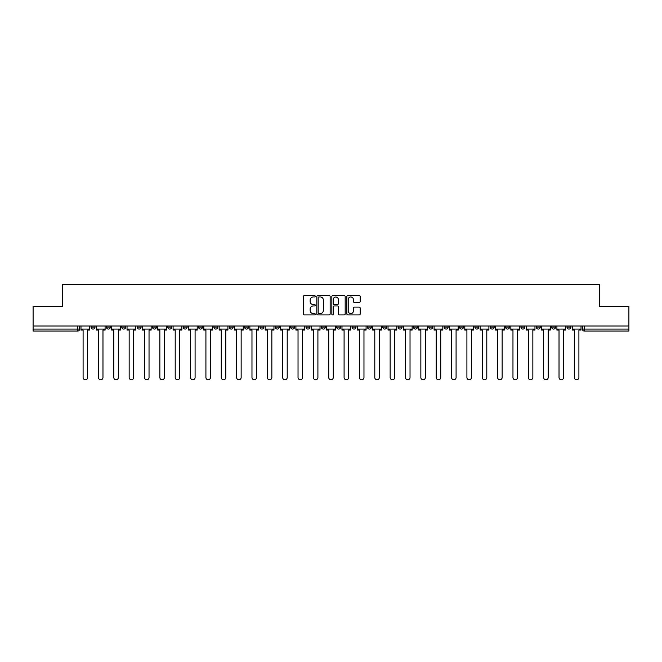 <?xml version="1.0" encoding="UTF-8"?>
<svg xmlns="http://www.w3.org/2000/svg" width="662" height="662" viewBox="0 0 662 662"><rect width="100%" height="100%" fill="white"/><g stroke="black" fill="none" stroke-linecap="round" stroke-linejoin="round"><path stroke-width="0.99" d="M315.253 296.278A0.679 0.679 0 0 0 314.574 295.608L304.313 295.608A0.968 0.968 0 0 0 303.345 296.568L303.345 313.962A0.968 0.968 0 0 0 304.313 314.922L314.574 314.922A0.679 0.679 0 0 0 315.253 314.251A0.679 0.679 0 0 0 314.574 313.573L313.25 313.573A3.095 3.095 0 0 1 310.155 310.478L310.155 309.03A3.095 3.095 0 0 1 313.25 305.943L314.574 305.943A0.679 0.679 0 0 0 315.253 305.265A0.679 0.679 0 0 0 314.574 304.586L313.25 304.586A3.095 3.095 0 0 1 310.155 301.5L310.155 300.052A3.095 3.095 0 0 1 313.25 296.957L314.574 296.957A0.679 0.679 0 0 0 315.253 296.278M505.586 326.027L505.586 327.111L509.525 327.111A1.969 1.969 0 0 1 507.555 329.08A1.969 1.969 0 0 1 505.586 327.111L505.586 326.027M490.236 326.027L490.236 327.111L494.175 327.111A1.969 1.969 0 0 1 492.205 329.08A1.969 1.969 0 0 1 490.236 327.111L490.236 326.027M398.119 326.027L398.119 327.111L402.057 327.111A1.969 1.969 0 0 1 400.088 329.08A1.969 1.969 0 0 1 398.119 327.111L398.119 326.027M382.768 326.027L382.768 327.111L386.699 327.111A1.969 1.969 0 0 1 384.738 329.08A1.969 1.969 0 0 1 382.768 327.111L382.768 326.027M367.41 326.027L367.41 327.111L371.349 327.111A1.969 1.969 0 0 1 369.379 329.08A1.969 1.969 0 0 1 367.41 327.111L367.41 326.027M336.71 326.027L336.71 327.111L340.649 327.111A1.969 1.969 0 0 1 338.679 329.08A1.969 1.969 0 0 1 336.71 327.111L336.71 326.027M306.001 327.111L306.001 326.027L306.001 327.111A1.969 1.969 0 0 0 307.971 329.08A1.969 1.969 0 0 1 306.001 327.111L309.94 327.111A1.969 1.969 0 0 1 307.971 329.08A1.969 1.969 0 0 0 309.94 327.111L309.94 326.027L309.94 327.111M290.651 327.111L290.651 326.027L290.651 327.111A1.969 1.969 0 0 0 292.621 329.08A1.969 1.969 0 0 1 290.651 327.111L294.59 327.111A1.969 1.969 0 0 1 292.621 329.08M275.301 327.111L275.301 326.027L275.301 327.111A1.969 1.969 0 0 0 277.262 329.08A1.969 1.969 0 0 1 275.301 327.111L279.232 327.111A1.969 1.969 0 0 1 277.262 329.08A1.969 1.969 0 0 0 279.232 327.111L279.232 326.027L279.232 327.111M259.943 326.027L259.943 327.111L263.881 327.111A1.969 1.969 0 0 1 261.912 329.08A1.969 1.969 0 0 1 259.943 327.111L259.943 326.027M244.592 326.027L244.592 327.111L248.531 327.111A1.969 1.969 0 0 1 246.562 329.08A1.969 1.969 0 0 1 244.592 327.111L244.592 326.027M229.242 326.027L229.242 327.111L233.173 327.111A1.969 1.969 0 0 1 231.212 329.08A1.969 1.969 0 0 1 229.242 327.111L229.242 326.027M213.884 327.111L213.884 326.027L213.884 327.111A1.969 1.969 0 0 0 215.853 329.08A1.969 1.969 0 0 1 213.884 327.111L217.823 327.111A1.969 1.969 0 0 1 215.853 329.08M183.184 327.111L183.184 326.027L183.184 327.111A1.969 1.969 0 0 0 185.153 329.08A1.969 1.969 0 0 1 183.184 327.111L187.114 327.111A1.969 1.969 0 0 1 185.153 329.08A1.969 1.969 0 0 0 187.114 327.111L187.114 326.027L187.114 327.111M167.825 327.111L167.825 326.027L167.825 327.111A1.969 1.969 0 0 0 169.795 329.08A1.969 1.969 0 0 1 167.825 327.111L171.764 327.111A1.969 1.969 0 0 1 169.795 329.08A1.969 1.969 0 0 0 171.764 327.111L171.764 326.027L171.764 327.111M152.475 327.111L152.475 326.027L152.475 327.111A1.969 1.969 0 0 0 154.445 329.08A1.969 1.969 0 0 1 152.475 327.111L156.414 327.111A1.969 1.969 0 0 1 154.445 329.08A1.969 1.969 0 0 0 156.414 327.111L156.414 326.027L156.414 327.111M137.125 327.111L137.125 326.027L137.125 327.111A1.969 1.969 0 0 0 139.094 329.08A1.969 1.969 0 0 1 137.125 327.111L141.064 327.111A1.969 1.969 0 0 1 139.094 329.08M121.775 327.111L121.775 326.027L121.775 327.111A1.969 1.969 0 0 0 123.736 329.08A1.969 1.969 0 0 1 121.775 327.111L125.706 327.111A1.969 1.969 0 0 1 123.736 329.08A1.969 1.969 0 0 0 125.706 327.111L125.706 326.027L125.706 327.111M106.416 327.111L106.416 326.027L106.416 327.111A1.969 1.969 0 0 0 108.386 329.08A1.969 1.969 0 0 1 106.416 327.111L110.355 327.111A1.969 1.969 0 0 1 108.386 329.08A1.969 1.969 0 0 0 110.355 327.111L110.355 326.027L110.355 327.111M359.234 302.418A0.968 0.968 0 0 0 360.194 301.45L360.194 296.568A0.968 0.968 0 0 0 359.234 295.608L347.831 295.608A0.968 0.968 0 0 0 346.863 296.568L346.863 313.962A0.968 0.968 0 0 0 347.831 314.922L359.234 314.922A0.968 0.968 0 0 0 360.194 313.962L360.194 308.07A0.968 0.968 0 0 0 359.234 307.102L354.352 307.102A0.968 0.968 0 0 0 353.384 308.07L353.384 310.991A2.582 2.582 0 0 1 350.802 313.573A2.582 2.582 0 0 1 348.22 310.991L348.22 299.538A2.582 2.582 0 0 1 350.802 296.957A2.582 2.582 0 0 1 353.384 299.538L353.384 301.45A0.968 0.968 0 0 0 354.352 302.418L359.234 302.418M33.1 326.027L33.1 306.448L62.427 306.448L62.427 284.503L599.573 284.503L599.573 306.448L628.9 306.448L628.9 326.027L33.1 326.027L33.1 329.08L79.647 329.08L79.647 326.027L79.647 329.08A1.969 1.969 0 0 1 77.686 331.05L33.1 331.05L33.1 329.08M330.156 296.568A0.968 0.968 0 0 0 329.188 295.608L317.793 295.608A0.968 0.968 0 0 0 316.825 296.568L316.825 313.962A0.968 0.968 0 0 0 317.793 314.922L329.188 314.922A0.968 0.968 0 0 0 330.156 313.962L330.156 296.568M332.812 295.608L344.207 295.608A0.968 0.968 0 0 1 345.175 296.568L345.175 313.962A0.968 0.968 0 0 1 344.207 314.922L339.333 314.922A0.968 0.968 0 0 1 338.365 313.962L338.365 306.903A0.968 0.968 0 0 0 337.397 305.943L334.161 305.943A0.968 0.968 0 0 0 333.201 306.903L333.201 314.251A0.679 0.679 0 0 1 332.523 314.922A0.679 0.679 0 0 1 331.844 314.251L331.844 296.568A0.968 0.968 0 0 1 332.812 295.608M582.353 326.027L582.353 329.08L628.9 329.08L628.9 331.05L584.314 331.05A1.969 1.969 0 0 1 582.353 329.08A1.969 1.969 0 0 0 584.314 331.05L584.314 326.027M628.9 326.027L628.9 329.08M570.934 326.027L570.934 327.111A1.969 1.969 0 0 1 568.964 329.08A1.969 1.969 0 0 1 566.995 327.111L570.934 327.111M566.995 326.027L566.995 327.111M555.583 326.027L555.583 327.111A1.969 1.969 0 0 1 553.614 329.08A1.969 1.969 0 0 1 551.645 327.111A1.969 1.969 0 0 0 553.614 329.08M551.645 326.027L551.645 327.111L555.583 327.111M540.225 326.027L540.225 327.111A1.969 1.969 0 0 1 538.264 329.08A1.969 1.969 0 0 1 536.294 327.111L540.225 327.111M536.294 326.027L536.294 327.111M524.875 326.027L524.875 327.111A1.969 1.969 0 0 1 522.906 329.08A1.969 1.969 0 0 1 520.936 327.111L524.875 327.111M520.936 326.027L520.936 327.111M509.525 326.027L509.525 327.111M494.175 326.027L494.175 327.111L494.175 326.027M478.816 326.027L478.816 327.111A1.969 1.969 0 0 1 476.847 329.08A1.969 1.969 0 0 1 474.886 327.111L478.816 327.111M474.886 326.027L474.886 327.111M463.466 326.027L463.466 327.111A1.969 1.969 0 0 1 461.497 329.08A1.969 1.969 0 0 1 459.527 327.111L463.466 327.111M459.527 326.027L459.527 327.111M448.116 326.027L448.116 327.111A1.969 1.969 0 0 1 446.147 329.08A1.969 1.969 0 0 1 444.177 327.111L448.116 327.111M444.177 326.027L444.177 327.111M432.758 326.027L432.758 327.111A1.969 1.969 0 0 1 430.788 329.08A1.969 1.969 0 0 1 428.827 327.111L432.758 327.111M428.827 326.027L428.827 327.111M417.408 326.027L417.408 327.111A1.969 1.969 0 0 1 415.438 329.08A1.969 1.969 0 0 1 413.469 327.111L417.408 327.111M413.469 326.027L413.469 327.111M402.057 326.027L402.057 327.111A1.969 1.969 0 0 1 400.088 329.08M386.699 326.027L386.699 327.111M371.349 327.111L371.349 326.027L371.349 327.111A1.969 1.969 0 0 1 369.379 329.08M355.999 326.027L355.999 327.111A1.969 1.969 0 0 1 354.029 329.08A1.969 1.969 0 0 1 352.06 327.111A1.969 1.969 0 0 0 354.029 329.08A1.969 1.969 0 0 0 355.999 327.111L352.06 327.111L352.06 326.027M340.649 327.111L340.649 326.027L340.649 327.111A1.969 1.969 0 0 1 338.679 329.08M325.29 326.027L325.29 327.111A1.969 1.969 0 0 1 323.321 329.08A1.969 1.969 0 0 1 321.351 327.111A1.969 1.969 0 0 0 323.321 329.08M321.351 326.027L321.351 327.111L325.29 327.111M294.59 326.027L294.59 327.111L294.59 326.027M263.881 327.111L263.881 326.027L263.881 327.111A1.969 1.969 0 0 1 261.912 329.08M248.531 327.111L248.531 326.027L248.531 327.111A1.969 1.969 0 0 1 246.562 329.08M233.173 327.111L233.173 326.027L233.173 327.111A1.969 1.969 0 0 1 231.212 329.08M217.823 326.027L217.823 327.111L217.823 326.027M202.473 327.111L202.473 326.027L202.473 327.111A1.969 1.969 0 0 1 200.503 329.08A1.969 1.969 0 0 1 198.534 327.111L202.473 327.111A1.969 1.969 0 0 1 200.503 329.08M198.534 326.027L198.534 327.111M141.064 326.027L141.064 327.111L141.064 326.027M95.005 326.027L95.005 327.111A1.969 1.969 0 0 1 93.036 329.08A1.969 1.969 0 0 1 91.066 327.111A1.969 1.969 0 0 0 93.036 329.08A1.969 1.969 0 0 0 95.005 327.111L95.005 326.027M91.066 326.027L91.066 327.111L95.005 327.111M77.686 326.027L77.686 331.05A1.969 1.969 0 0 0 79.647 329.08M318.852 296.957A0.679 0.679 0 0 0 318.174 297.635L318.174 312.894A0.679 0.679 0 0 0 318.852 313.573L320.251 313.573A3.095 3.095 0 0 0 323.346 310.478L323.346 300.052A3.095 3.095 0 0 0 320.251 296.957L318.852 296.957M338.365 299.588A2.582 2.582 0 0 0 335.783 297.006A2.582 2.582 0 0 0 333.201 299.588L333.201 303.626A0.968 0.968 0 0 0 334.161 304.586L337.397 304.586A0.968 0.968 0 0 0 338.365 303.626L338.365 299.588M80.979 329.08L80.979 330.065L83.098 330.065L83.098 377.497A2.267 2.267 149.7 0 0 85.357 379.765A2.267 2.267 149.7 0 0 87.624 377.497L87.624 330.065L89.734 330.065L89.734 329.08L80.979 329.08L80.979 326.027M89.734 329.08L89.734 326.027M96.329 329.08L96.329 330.065L98.448 330.065L98.448 377.497A2.267 2.267 149.7 0 0 100.707 379.765A2.267 2.267 149.7 0 0 102.974 377.497L102.974 330.065L105.093 330.065L105.093 329.08L96.329 329.08L96.329 326.027M105.093 329.08L105.093 326.027M111.688 329.08L111.688 330.065L113.798 330.065L113.798 377.497A2.267 2.267 149.7 0 0 116.065 379.765A2.267 2.267 149.7 0 0 118.324 377.497L118.324 330.065L120.443 330.065L120.443 329.08L111.688 329.08L111.688 326.027M120.443 329.08L120.443 326.027M127.038 329.08L127.038 330.065L129.156 330.065L129.156 377.497A2.267 2.267 149.7 0 0 131.415 379.765A2.267 2.267 149.7 0 0 133.683 377.497L133.683 330.065L135.793 330.065L135.793 329.08L127.038 329.08L127.038 326.027M135.793 329.08L135.793 326.027M142.388 329.08L142.388 330.065L144.506 330.065L144.506 377.497A2.267 2.267 149.7 0 0 146.765 379.765A2.267 2.267 149.7 0 0 149.033 377.497L149.033 330.065L151.151 330.065L151.151 329.08L142.388 329.08L142.388 326.027M151.151 329.08L151.151 326.027M157.738 329.08L157.738 330.065L159.856 330.065L159.856 377.497A2.267 2.267 149.7 0 0 162.124 379.765A2.267 2.267 149.7 0 0 164.383 377.497L164.383 330.065L166.501 330.065L166.501 329.08L157.738 329.08L157.738 326.027M166.501 329.08L166.501 326.027M173.096 329.08L173.096 330.065L175.207 330.065L175.207 377.497A2.267 2.267 149.7 0 0 177.474 379.765A2.267 2.267 149.7 0 0 179.741 377.497L179.741 330.065L181.851 330.065L181.851 329.08L173.096 329.08L173.096 326.027M181.851 329.08L181.851 326.027M188.447 329.08L188.447 330.065L190.565 330.065L190.565 377.497A2.267 2.267 149.7 0 0 192.824 379.765A2.267 2.267 149.7 0 0 195.091 377.497L195.091 330.065L197.21 330.065L197.21 329.08L188.447 329.08L188.447 326.027M197.21 329.08L197.21 326.027M203.797 329.08L203.797 330.065L205.915 330.065L205.915 377.497A2.267 2.267 149.7 0 0 208.182 379.765A2.267 2.267 149.7 0 0 210.442 377.497L210.442 330.065L212.56 330.065L212.56 329.08L203.797 329.08L203.797 326.027M212.56 329.08L212.56 326.027M219.155 329.08L219.155 330.065L221.265 330.065L221.265 377.497A2.267 2.267 149.7 0 0 223.533 379.765A2.267 2.267 149.7 0 0 225.792 377.497L225.792 330.065L227.91 330.065L227.91 329.08L219.155 329.08L219.155 326.027M227.91 329.08L227.91 326.027M234.505 329.08L234.505 330.065L236.624 330.065L236.624 377.497A2.267 2.267 149.7 0 0 238.883 379.765A2.267 2.267 149.7 0 0 241.15 377.497L241.15 330.065L243.26 330.065L243.26 329.08L234.505 329.08L234.505 326.027M243.26 329.08L243.26 326.027M249.855 329.08L249.855 330.065L251.974 330.065L251.974 377.497A2.267 2.267 149.7 0 0 254.233 379.765A2.267 2.267 149.7 0 0 256.5 377.497L256.5 330.065L258.619 330.065L258.619 329.08L249.855 329.08L249.855 326.027M258.619 329.08L258.619 326.027M265.214 329.08L265.214 330.065L267.324 330.065L267.324 377.497A2.267 2.267 149.7 0 0 269.591 379.765A2.267 2.267 149.7 0 0 271.85 377.497L271.85 330.065L273.969 330.065L273.969 329.08L265.214 329.08L265.214 326.027M273.969 329.08L273.969 326.027M280.564 329.08L280.564 330.065L282.682 330.065L282.682 377.497A2.267 2.267 149.7 0 0 284.941 379.765A2.267 2.267 149.7 0 0 287.209 377.497L287.209 330.065L289.319 330.065L289.319 329.08L280.564 329.08L280.564 326.027M289.319 329.08L289.319 326.027M295.914 329.08L295.914 330.065L298.032 330.065L298.032 377.497A2.267 2.267 149.7 0 0 300.291 379.765A2.267 2.267 149.7 0 0 302.559 377.497L302.559 330.065L304.677 330.065L304.677 329.08L295.914 329.08L295.914 326.027M304.677 329.08L304.677 326.027M311.264 329.08L311.264 330.065L313.383 330.065L313.383 377.497A2.267 2.267 149.7 0 0 315.65 379.765A2.267 2.267 149.7 0 0 317.909 377.497L317.909 330.065L320.027 330.065L320.027 329.08L311.264 329.08L311.264 326.027M320.027 329.08L320.027 326.027M326.623 329.08L326.623 330.065L328.733 330.065L328.733 377.497A2.267 2.267 149.7 0 0 331 379.765A2.267 2.267 149.7 0 0 333.267 377.497L333.267 330.065L335.377 330.065L335.377 329.08L326.623 329.08L326.623 326.027M335.377 329.08L335.377 326.027M341.973 329.08L341.973 330.065L344.091 330.065L344.091 377.497A2.267 2.267 149.7 0 0 346.35 379.765A2.267 2.267 149.7 0 0 348.617 377.497L348.617 330.065L350.736 330.065L350.736 329.08L341.973 329.08L341.973 326.027M350.736 329.08L350.736 326.027M357.323 329.08L357.323 330.065L359.441 330.065L359.441 377.497A2.267 2.267 149.7 0 0 361.709 379.765A2.267 2.267 149.7 0 0 363.968 377.497L363.968 330.065L366.086 330.065L366.086 329.08L357.323 329.08L357.323 326.027M366.086 329.08L366.086 326.027M372.681 329.08L372.681 330.065L374.791 330.065L374.791 377.497A2.267 2.267 149.7 0 0 377.059 379.765A2.267 2.267 149.7 0 0 379.318 377.497L379.318 330.065L381.436 330.065L381.436 329.08L372.681 329.08L372.681 326.027M381.436 329.08L381.436 326.027M388.031 329.08L388.031 330.065L390.15 330.065L390.15 377.497A2.267 2.267 149.7 0 0 392.409 379.765A2.267 2.267 149.7 0 0 394.676 377.497L394.676 330.065L396.786 330.065L396.786 329.08L388.031 329.08L388.031 326.027M396.786 329.08L396.786 326.027M403.381 329.08L403.381 330.065L405.5 330.065L405.5 377.497A2.267 2.267 149.7 0 0 407.767 379.765A2.267 2.267 149.7 0 0 410.026 377.497L410.026 330.065L412.145 330.065L412.145 329.08L403.381 329.08L403.381 326.027M412.145 329.08L412.145 326.027M418.74 329.08L418.74 330.065L420.85 330.065L420.85 377.497A2.267 2.267 149.7 0 0 423.117 379.765A2.267 2.267 149.7 0 0 425.376 377.497L425.376 330.065L427.495 330.065L427.495 329.08L418.74 329.08L418.74 326.027M427.495 329.08L427.495 326.027M434.09 329.08L434.09 330.065L436.208 330.065L436.208 377.497A2.267 2.267 149.7 0 0 438.467 379.765A2.267 2.267 149.7 0 0 440.735 377.497L440.735 330.065L442.845 330.065L442.845 329.08L434.09 329.08L434.09 326.027M442.845 329.08L442.845 326.027M449.44 329.08L449.44 330.065L451.558 330.065L451.558 377.497A2.267 2.267 149.7 0 0 453.818 379.765A2.267 2.267 149.7 0 0 456.085 377.497L456.085 330.065L458.203 330.065L458.203 329.08L449.44 329.08L449.44 326.027M458.203 329.08L458.203 326.027M464.79 329.08L464.79 330.065L466.909 330.065L466.909 377.497A2.267 2.267 149.7 0 0 469.176 379.765A2.267 2.267 149.7 0 0 471.435 377.497L471.435 330.065L473.553 330.065L473.553 329.08L464.79 329.08L464.79 326.027M473.553 329.08L473.553 326.027M480.149 329.08L480.149 330.065L482.259 330.065L482.259 377.497A2.267 2.267 149.7 0 0 484.526 379.765A2.267 2.267 149.7 0 0 486.793 377.497L486.793 330.065L488.904 330.065L488.904 329.08L480.149 329.08L480.149 326.027M488.904 329.08L488.904 326.027M495.499 329.08L495.499 330.065L497.617 330.065L497.617 377.497A2.267 2.267 149.7 0 0 499.876 379.765A2.267 2.267 149.7 0 0 502.144 377.497L502.144 330.065L504.262 330.065L504.262 329.08L495.499 329.08L495.499 326.027M504.262 329.08L504.262 326.027M510.849 329.08L510.849 330.065L512.967 330.065L512.967 377.497A2.267 2.267 149.7 0 0 515.235 379.765A2.267 2.267 149.7 0 0 517.494 377.497L517.494 330.065L519.612 330.065L519.612 329.08L510.849 329.08L510.849 326.027M519.612 329.08L519.612 326.027M526.207 329.08L526.207 330.065L528.317 330.065L528.317 377.497A2.267 2.267 149.7 0 0 530.585 379.765A2.267 2.267 149.7 0 0 532.844 377.497L532.844 330.065L534.962 330.065L534.962 329.08L526.207 329.08L526.207 326.027M534.962 329.08L534.962 326.027M541.557 329.08L541.557 330.065L543.676 330.065L543.676 377.497A2.267 2.267 149.7 0 0 545.935 379.765A2.267 2.267 149.7 0 0 548.202 377.497L548.202 330.065L550.312 330.065L550.312 329.08L541.557 329.08L541.557 326.027M550.312 329.08L550.312 326.027M556.908 329.08L556.908 330.065L559.026 330.065L559.026 377.497A2.267 2.267 149.7 0 0 561.293 379.765A2.267 2.267 149.7 0 0 563.552 377.497L563.552 330.065L565.671 330.065L565.671 329.08L556.908 329.08L556.908 326.027M565.671 329.08L565.671 326.027M572.266 329.08L572.266 330.065L574.376 330.065L574.376 377.497A2.267 2.267 149.7 0 0 576.643 379.765A2.267 2.267 149.7 0 0 578.902 377.497L578.902 330.065L581.021 330.065L581.021 329.08L572.266 329.08L572.266 326.027M581.021 329.08L581.021 326.027"/></g></svg>
